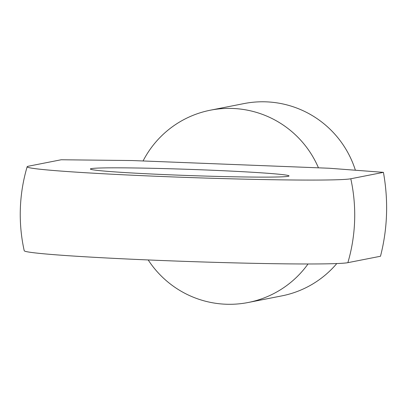 <?xml version="1.0" encoding="UTF-8"?>
<svg xmlns="http://www.w3.org/2000/svg" width="407" height="407" viewBox="0 0 407 407"><rect width="100%" height="100%" fill="white"/><g stroke="black" fill="none" stroke-linecap="round" stroke-linejoin="round"><path stroke-width="0.61" d="M143.066 160.969L132.316 160.546L61.223 159.758L28.597 166.173A162.652 5.062 -178 0 0 27.152 166.753A167.989 167.989 0 0 0 24.222 250.737A162.652 5.062 2 0 0 176.465 261.07A162.652 5.062 2 0 0 347.868 262.668L380.494 256.252C387.535 228.744 388.512 200.778 383.425 172.349L329.202 168.244L143.066 160.969A97.99 97.085 78.9 0 1 210.378 110.195A97.99 97.085 78.9 0 1 318.452 167.821M383.425 172.349L350.798 178.77A162.652 5.062 -178 0 1 178.093 177.121A162.652 5.062 -178 0 1 27.152 166.753M202.951 169.867A99.394 3.093 2 0 0 90.415 169.098A99.394 3.093 2 0 0 189.591 175.565A99.394 3.093 2 0 0 288.98 176.033A99.394 3.093 2 0 0 202.951 169.867M308.023 263.975A97.99 97.085 78.9 0 1 248.204 302.493A97.99 97.085 78.9 0 1 148.194 259.951M336.787 263.558A97.99 97.085 78.9 0 1 281.802 295.889L248.204 302.493M210.378 110.195L243.971 103.587A97.99 97.085 78.9 0 1 355.387 170.228M350.798 178.77A167.989 166.427 78.9 0 1 347.868 262.668"/></g></svg>
